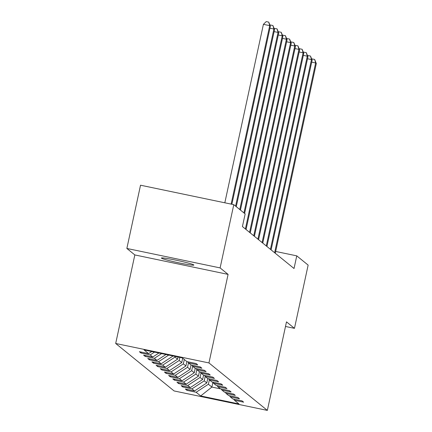 <?xml version="1.0" encoding="UTF-8"?>
<svg xmlns="http://www.w3.org/2000/svg" width="432" height="432" viewBox="0 0 432 432"><rect width="100%" height="100%" fill="white"/><g stroke="black" fill="none" stroke-linecap="round" stroke-linejoin="round"><path stroke-width="0.65" d="M193.763 264.919A16.594 1.004 -167.8 0 0 176.882 260.361A16.594 1.004 -167.8 0 0 161.411 258.044A16.594 1.004 -167.8 0 0 161.503 258.19A16.594 1.004 -167.8 0 0 178.384 262.742A16.594 1.004 -167.8 0 0 193.855 265.059A16.594 1.004 -167.8 0 0 193.763 264.919M115.69 343.478L174.091 390.944L267.349 410.4L208.948 362.934L115.69 343.478L134.833 254.934L228.091 274.39L220.115 267.91L126.857 248.454L134.833 254.934M126.857 248.454L140.53 185.209L233.788 204.665L220.115 267.91M233.717 399.13L234.441 400.253L243.643 402.17L242.033 400.864L232.837 398.947L230.267 396.857L239.463 398.779L237.859 397.472L228.658 395.555L226.093 393.466L235.289 395.383L233.685 394.081L224.483 392.159L221.913 390.069L231.115 391.991L229.511 390.685L220.309 388.768L217.739 386.678L226.94 388.595L225.331 387.293L216.135 385.371L213.565 383.281L222.766 385.204L221.157 383.897L211.961 381.98L209.39 379.89L218.587 381.807L216.983 380.506L207.781 378.583L205.216 376.499L214.412 378.416L212.809 377.109L203.607 375.192L201.037 373.102L210.238 375.025L208.634 373.718L199.433 371.795L196.862 369.711L206.064 371.628L204.455 370.321L195.259 368.404L192.688 366.314L201.89 368.237L200.281 366.93L191.084 365.008L188.514 362.923L197.71 364.84L196.106 363.533L186.905 361.616L182.358 357.917L144.045 349.925L148.597 353.624L139.396 351.702L141.005 353.009L141.205 352.08M234.441 400.253L238.993 403.952L200.68 395.955L196.133 392.261L186.932 390.339L187.132 389.41M141.005 353.009L150.201 354.926L152.771 357.016L143.575 355.099L145.179 356.405L154.375 358.322L156.946 360.412L147.749 358.49L149.353 359.797L158.555 361.714L161.125 363.803L151.924 361.886L153.527 363.188L162.729 365.11L165.299 367.2L156.098 365.278L157.707 366.584L166.903 368.501L169.474 370.591L160.272 368.674L161.881 369.976L171.077 371.898L173.648 373.988L164.452 372.065L166.055 373.372L175.257 375.289L177.822 377.379L168.626 375.462L170.23 376.763L179.431 378.686L182.002 380.77L172.8 378.853L174.404 380.16L183.605 382.077L186.176 384.167L176.974 382.244L178.583 383.551L187.78 385.474L190.35 387.558L181.148 385.641L182.758 386.948L191.954 388.865L194.524 390.955L185.328 389.032L186.932 390.339M233.788 204.665L245.16 213.916L242.428 226.562L294.03 268.504L296.762 255.857L275.675 251.456M207.743 378.551L206.793 382.941L204.223 380.851L205.178 376.439M229.543 395.739L230.267 396.857M194.524 390.955L206.793 382.941M191.954 388.865L204.223 380.851M203.569 375.16L202.619 379.544L200.048 377.455L201.004 373.048M225.369 392.342L226.093 393.466M190.35 387.558L202.619 379.544M187.78 385.474L200.048 377.455M199.395 371.763L198.445 376.153L195.874 374.063L196.83 369.652M221.189 388.951L221.913 390.069M186.176 384.167L198.445 376.153M183.605 382.077L195.874 374.063M195.215 368.372L194.27 372.757L191.7 370.667L192.65 366.26M217.015 385.555L217.739 386.678M182.002 380.77L194.27 372.757M179.431 378.686L191.7 370.667M191.041 364.975L190.091 369.365L187.526 367.276L188.476 362.864M212.841 382.163L213.565 383.281M177.822 377.379L190.091 369.365M175.257 375.289L187.526 367.276M186.867 361.584L185.917 365.969L183.346 363.879L184.297 359.494M208.667 378.767L209.39 379.89M173.648 373.988L185.917 365.969M171.077 371.898L183.346 363.879M182.693 358.187L181.742 362.578L179.172 360.488L179.842 357.394M204.487 375.376L205.216 376.499M169.474 370.591L181.742 362.578M166.903 368.501L179.172 360.488M178.038 357.016L177.568 359.181L174.998 357.097L175.144 356.411M200.313 371.979L201.037 373.102M165.299 367.2L177.568 359.181M162.729 365.11L174.998 357.097M196.139 368.588L196.862 369.711M161.125 363.803L173.092 355.984M158.555 361.714L168.723 355.072M191.965 365.191L192.688 366.314M156.946 360.412L165.991 354.505M154.375 358.322L161.622 353.592M187.79 361.8L188.514 362.923M152.771 357.016L158.89 353.02M150.201 354.926L154.516 352.107M148.597 353.624L151.789 351.54M285.493 326.473L294.467 328.342L308.14 265.102L296.762 255.857M294.467 328.342L286.492 321.862L267.349 410.4M228.091 274.39L208.948 362.934M212.917 382.277L211.88 387.072L221.238 389.027M209.353 379.836L208.402 384.242L211.88 387.072L200.68 395.955M196.133 392.261L208.402 384.242M145.179 356.405L145.379 355.477M149.353 359.797L149.553 358.868M153.527 363.188L153.727 362.264M157.707 366.584L157.907 365.656M161.881 369.976L162.081 369.047M166.055 373.372L166.255 372.443M170.23 376.763L170.429 375.835M174.404 380.16L174.609 379.231M178.583 383.551L178.783 382.622M182.758 386.948L182.957 386.019M231.125 204.115L269.714 25.645L270.378 26.19L231.876 204.271M224.824 202.797L263.412 24.332L269.714 25.645L268.731 22.124L270.378 26.19M263.412 24.332L266.215 21.6L268.731 22.124M235.597 206.14L273.888 29.041L274.558 29.581L236.266 206.685M270.065 25.31L270.389 24.991L272.911 25.52L273.888 29.041L269.941 28.215M272.911 25.52L274.558 29.581M239.771 209.531L278.062 32.432L278.732 32.978L240.44 210.076M274.239 28.701L274.563 28.388L277.085 28.912L278.062 32.432L274.12 31.612M277.085 28.912L278.732 32.978M243.945 212.927L282.236 35.829L282.906 36.369L244.615 213.467M278.413 32.098L278.737 31.779L281.259 32.308L282.236 35.829L278.294 35.003M281.259 32.308L282.906 36.369M245.387 228.971L286.411 39.22L287.08 39.766L246.056 229.511M282.593 35.489L282.911 35.176L285.433 35.699L286.411 39.22L282.469 38.399M285.433 35.699L287.08 39.766M249.561 232.362L290.59 42.617L291.254 43.157L250.231 232.907M286.767 38.885L287.091 38.567L289.607 39.096L290.59 42.617L286.643 41.791M289.607 39.096L291.254 43.157M253.741 235.753L294.764 46.008L295.434 46.553L254.405 236.299M290.941 42.277L291.265 41.963L293.787 42.487L294.764 46.008L290.817 45.187M293.787 42.487L295.434 46.553M257.915 239.15L298.939 49.399L299.608 49.945L258.584 239.695M295.115 45.673L295.439 45.355L297.961 45.884L298.939 49.399L294.997 48.578M297.961 45.884L299.608 49.945M262.089 242.541L303.113 52.796L303.782 53.341L262.759 243.086M299.29 49.064L299.614 48.751L302.135 49.275L303.113 52.796L299.171 51.97M302.135 49.275L303.782 53.341M266.263 245.938L307.287 56.187L307.957 56.732L266.933 246.483M303.469 52.456L303.788 52.142L306.31 52.672L307.287 56.187L303.345 55.366M306.31 52.672L307.957 56.732M270.437 249.329L311.467 59.584L312.136 60.129L271.107 249.874M307.643 55.852L307.967 55.539L310.484 56.063L311.467 59.584L307.519 58.757M310.484 56.063L312.136 60.129M274.617 252.725L315.641 62.975L316.31 63.52L275.287 253.265M311.818 59.243L312.142 58.93L314.663 59.454L315.641 62.975L311.693 62.154M314.663 59.454L316.31 63.52"/></g></svg>
